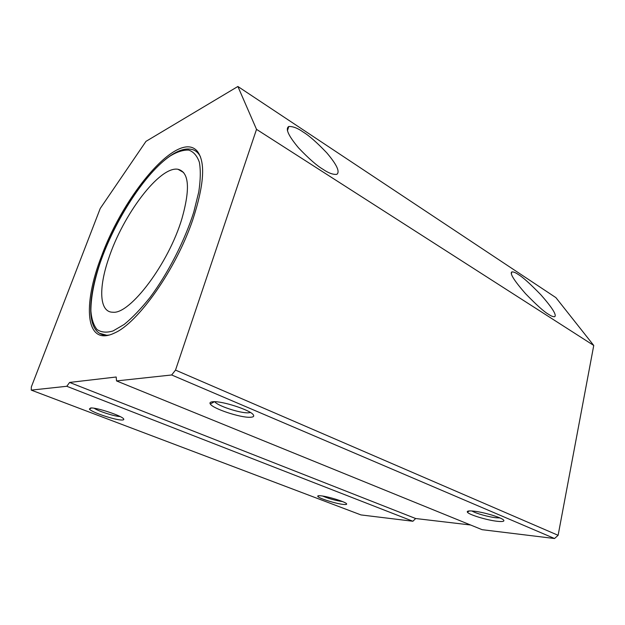 <?xml version="1.0" encoding="UTF-8"?>
<svg xmlns="http://www.w3.org/2000/svg" width="625" height="625" viewBox="0 0 625 625"><rect width="100%" height="100%" fill="white"/><g stroke="black" fill="none" stroke-linecap="round" stroke-linejoin="round"><path stroke-width="0.94" d="M548.633 314.359C544.305 311.969 536.578 305.047 525.453 293.586C514.18 280.641 509.633 273.422 511.797 271.93C513.398 271.719 515.602 272.594 518.398 274.57C522.625 276.984 530.125 283.734 540.898 294.812C552.133 307.617 556.758 314.898 554.766 316.664C553.336 316.938 551.297 316.164 548.633 314.359M320.789 495.805C318.414 495.578 317.422 495.781 317.805 496.414C318.695 498.32 335.961 503.719 343.367 504.422C345.953 504.688 347.023 504.484 346.578 503.797C345.633 501.883 327.938 496.391 320.789 495.805M322.609 496.039C328.82 498.672 335.367 500.5 342.25 501.531L342.492 501.555M473.195 511.086C468.695 510.672 466.758 511.031 467.398 512.156C468.687 514.664 487.219 520.297 497.531 521.32C502.398 521.812 504.469 521.453 503.742 520.234C502.352 517.703 483.172 511.953 473.195 511.086M471.93 510.977C475.664 513.383 488.805 517.055 496.273 517.781L499.937 517.938M101.539 256.148C123.945 194.289 178.297 129.617 197.117 151.008C205.719 161.695 204.242 184.711 192.68 220.055C176.008 269.305 138 323 114.594 332.977C85.219 347.336 82.375 305.047 101.539 256.148M198.68 153.125L195.984 151.305M303.281 132.117C297.852 128.211 293.023 126.336 288.789 126.492C285.141 128.633 288.422 135.781 298.617 147.953C308.906 158.727 317.062 165.852 323.078 169.344C328.422 173.023 332.984 174.703 336.766 174.367C340.211 171.938 336.883 164.758 326.781 152.836C316.898 142.484 309.062 135.578 303.281 132.117M90.656 407.977L89.391 409.016C90.961 412.117 115.844 420.422 122.172 420.008C123.641 419.969 124.125 419.594 123.617 418.891C122.047 415.828 96.523 407.344 90.656 407.977M94.164 408.25C98.531 411.305 114.773 416.477 120.094 416.531M213.125 401.719C210.367 401.898 209.422 402.656 210.297 404.008C212.891 408.688 240.313 417.781 250.094 417.273C253.305 417.172 254.375 416.359 253.312 414.828C250.633 410.172 222.234 400.867 213.125 401.719M214.758 401.711C217.258 405.766 240.164 413.32 248.32 412.828L250.461 412.516M237.883 86.484L256.523 129.359L175.516 370.102L171.664 374.977L116.531 380.922L116.188 377.008L69.609 382.438L66.789 386.281L31.25 390.117L31.352 386.898L100.234 208.469L145.984 141.359L237.883 86.484L555.898 297.625L593.75 345.461L256.523 129.359M593.75 345.461L558.117 535.305L554.531 538.516L482.117 529.688L116.531 380.922M470.578 524.992L415.664 518.523L412.891 521.25L360.984 514.922L31.25 390.117M558.117 535.305L175.516 370.102M554.531 538.516L171.664 374.977M415.664 518.523L69.609 382.438M412.891 521.25L66.789 386.281M101.828 334.43L105.211 335.742M108.711 258.359C122.953 214.867 159.695 165.812 177.984 169.273C189.07 172.07 190.398 188.477 181.969 218.5C168.672 263.5 130.047 314.438 112.93 312.227C99.219 312.453 98.445 287.977 108.711 258.359M100.086 263.055C93.969 281.562 90.898 297.547 90.883 311.008C91.562 319.055 93.586 325.195 96.953 329.438C101.094 332.398 106.453 332.906 113.031 330.961L124.211 324.43C132.484 317.672 141.117 308.648 150.125 297.352C168.117 273.188 184.68 240.828 193.773 212.078L198.75 192.07C200.563 180.07 200.773 170.133 199.367 162.273C197.102 155.781 193.555 151.727 188.727 150.094C183.312 149.836 177.148 151.789 170.219 155.953C145.211 172.883 114.812 220.187 100.086 263.055M109.211 335.039L106.781 335.273L99.43 333.266M100.008 263.109C118.727 207.367 165.281 143.867 191.281 149.32C195.227 150.039 198.281 152.531 200.453 156.789M511.797 271.93L511.352 273.938M318.984 495.711L317.805 496.414M469.336 510.93L467.398 512.156M197.766 151.789L197.117 151.008M288.789 126.492L287.414 130.734M91.469 407.977L89.391 409.016M214.438 401.703L210.297 404.008M99.914 263.367C86.531 301.82 86.852 335.023 106.781 335.273L107.266 335.484M183.602 172.516L177.984 169.273"/></g></svg>
